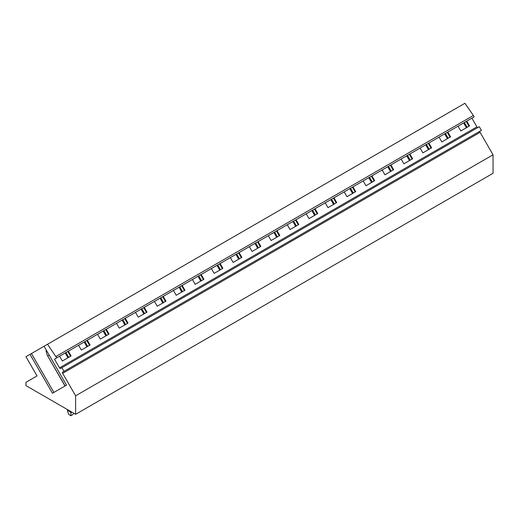 <?xml version="1.0" encoding="UTF-8"?>
<svg xmlns="http://www.w3.org/2000/svg" width="519" height="519" viewBox="0 0 519 519"><rect width="100%" height="100%" fill="white"/><g stroke="black" fill="none" stroke-linecap="round" stroke-linejoin="round"><path stroke-width="0.78" d="M477.967 127.466A1.057 0.61 60 0 1 476.916 126.857L471.901 118.163L466.782 121.115L469.552 125.922L460.814 130.963L458.043 126.162L447.806 132.073L450.583 136.873L441.838 141.921L439.068 137.12L428.83 143.023L431.607 147.831L422.868 152.871L420.092 148.071L409.861 153.981L412.631 158.782L403.892 163.829L401.122 159.028L390.885 164.932L393.661 169.739L384.916 174.786L382.146 169.979L371.909 175.889L374.686 180.69L365.947 185.737L363.17 180.936L352.939 186.84L355.71 191.647L346.971 196.695L344.201 191.887L333.964 197.797L336.74 202.598L327.995 207.645L325.225 202.845L314.988 208.755L317.764 213.556L309.026 218.603L306.249 213.796L296.018 219.706L298.788 224.506L290.05 229.554L287.279 224.753L277.042 230.663L279.812 235.464L271.074 240.511L268.304 235.704L258.066 241.614L260.843 246.421L252.104 251.462L249.328 246.661L239.097 252.571L241.867 257.372L233.128 262.419L230.352 257.619L220.121 263.522L222.891 268.329L214.152 273.37L211.382 268.57L201.145 274.48L203.922 279.28L195.183 284.328L192.406 279.527L182.175 285.431L184.946 290.238L176.207 295.285L173.43 290.478L163.2 296.388L165.97 301.189L157.231 306.236L154.461 301.435L144.224 307.339L147 312.146L138.262 317.193L135.485 312.386L125.254 318.296L128.024 323.097L119.286 328.144L116.509 323.343L106.278 329.254L109.048 334.054L100.31 339.102L97.54 334.294L87.302 340.204L90.079 345.012L81.34 350.053L78.564 345.252L68.333 351.162L71.103 355.963L62.364 361.01L59.588 356.203L54.476 359.161L56.746 357.851L47.501 344.279L44.07 346.257L66.516 385.143L52.464 393.253L30.018 354.373L25.95 356.722L37.044 375.931L25.95 382.334L25.95 385.617L75.625 414.298L75.625 395.796L62.663 373.343A1.057 0.61 60 0 1 62.663 372.123L63.98 371.357L61.871 367.699L60.548 368.464A1.057 0.61 60 0 1 59.49 367.854L54.476 359.161M70.578 356.268L67.801 351.467M68.696 357.351L65.926 352.55M67.95 357.786L65.18 352.978M86.926 346.828L84.149 342.027M105.902 335.871L103.125 331.07M124.871 324.92L122.101 320.119M143.847 313.963L141.071 309.162M162.823 303.012L160.047 298.204M181.793 292.054L179.023 287.254M200.769 281.103L197.992 276.296M219.745 270.146L216.968 265.345M238.714 259.195L235.944 254.388M257.69 248.238L254.913 243.437M276.666 237.287L273.889 232.48M295.635 226.329L292.865 221.529M314.611 215.372L311.835 210.571M333.587 204.421L330.811 199.62M352.557 193.464L349.787 188.663M371.533 182.513L368.762 177.706M390.509 171.555L387.732 166.755M409.478 160.605L406.708 155.797M428.454 149.647L425.684 144.846M447.43 138.696L444.653 133.889M466.399 127.739L463.629 122.938M56.746 357.851L474.171 116.853L473.38 115.478L464.927 103.281L47.501 344.279M87.672 346.4L84.902 341.593M106.648 335.443L103.871 330.642M125.617 324.485L122.847 319.685M144.593 313.534L141.823 308.734M163.569 302.577L160.793 297.776M182.539 291.626L179.769 286.819M201.515 280.669L198.745 275.868M220.491 269.718L217.714 264.911M239.46 258.76L236.69 253.96M258.436 247.81L255.666 243.002M277.412 236.852L274.635 232.051M296.381 225.901L293.611 221.094M315.357 214.944L312.587 210.143M334.333 203.986L331.557 199.186M353.303 193.036L350.533 188.235M372.279 182.078L369.509 177.277M391.255 171.127L388.478 166.32M410.231 160.17L407.454 155.369M429.2 149.219L426.43 144.412M448.176 138.262L445.399 133.461M467.152 127.311L464.375 122.503M469.027 126.227L466.25 121.42M450.051 137.178L447.281 132.377M431.075 148.136L428.305 143.328M412.105 159.086L409.329 154.286M393.13 170.044L390.359 165.237M374.154 180.995L371.383 176.194M355.184 191.952L352.407 187.145M336.208 202.903L333.438 198.102M317.232 213.86L314.462 209.06M298.263 224.818L295.486 220.011M279.287 235.769L276.517 230.968M260.311 246.726L257.541 241.919M241.341 257.677L238.565 252.876M222.366 268.634L219.595 263.827M203.39 279.585L200.619 274.785M184.42 290.543L181.644 285.735M165.444 301.494L162.674 296.693M146.468 312.451L143.698 307.65M127.499 323.402L124.722 318.601M108.523 334.359L105.753 329.559M89.547 345.317L86.777 340.509M473.38 115.478L55.955 356.475M53.905 392.422L31.458 353.543L30.018 354.373M44.07 346.257L31.458 353.543M75.625 395.796L493.05 154.798L493.05 173.301L75.625 414.298M493.05 154.798L480.088 132.345A1.057 0.61 60 0 1 480.088 131.125L62.663 372.123M61.871 367.699L479.29 126.701L481.405 130.36L63.98 371.357M67.742 409.789L67.515 411.061L68.677 414.428L70.921 415.719L70.921 413.027L70.357 411.943L67.742 410.438L67.515 411.061L67.515 409.614M73.607 413.13L73.16 414.428L70.921 415.719M71.518 411.924L70.921 413.027M65.128 385.941L47.125 355.028L65.005 386.019M46.554 350.572L46.055 350.857L47.125 355.028M47.813 355.943L49.195 355.145M476.916 126.857L59.49 367.854M480.088 132.345L62.663 373.343M67.742 410.438L67.742 409.744M70.357 411.256L70.357 411.943"/></g></svg>

